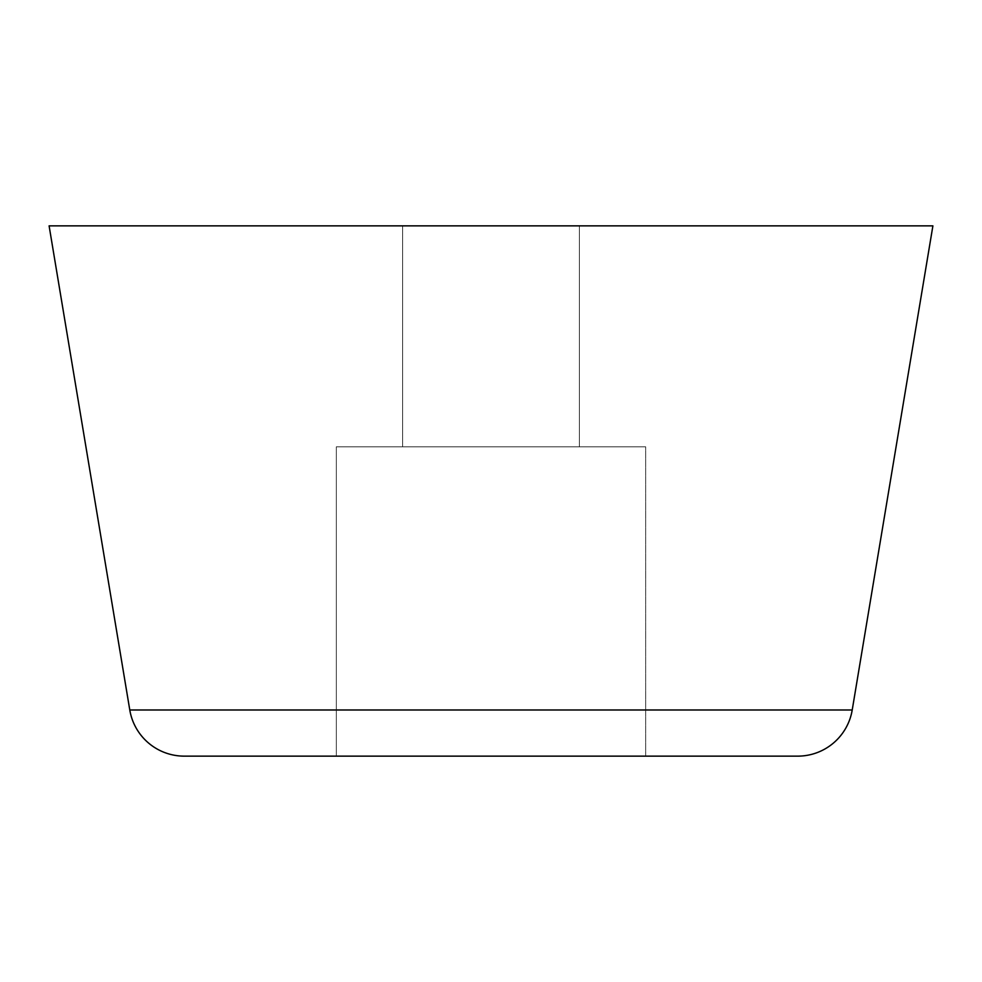 <?xml version="1.0" encoding="UTF-8"?>
<svg xmlns="http://www.w3.org/2000/svg" width="982" height="982" viewBox="0 0 982 982"><rect width="100%" height="100%" fill="white"/><g stroke="black" fill="none" stroke-linecap="round" stroke-linejoin="round"><path stroke-width="0.74" stroke-dasharray="4.91 3.68" d="M402.62 225.86L579.38 225.86L579.38 446.81L402.62 446.81L402.62 225.86L402.62 446.81L491 446.81L336.335 446.81L645.665 446.81L645.665 756.14L336.335 756.14L336.335 446.81L336.335 756.14L491 756.14L184.272 756.14L797.728 756.14L336.335 756.14L645.665 756.14L645.665 446.81L336.335 446.81L579.38 446.81L402.62 446.81L579.38 446.81L579.38 225.86L402.62 225.86M852.216 709.986L129.784 709.986L852.216 709.986A55.238 55.238 0 0 1 797.728 756.14M645.665 446.81L521.172 446.81L645.665 446.81M49.1 225.86L932.9 225.86L49.1 225.86M579.38 225.86L404.314 225.86L579.38 225.86"/><path stroke-width="1.47" d="M797.728 756.14L184.272 756.14A55.238 55.238 0 0 1 129.784 709.986L49.1 225.86L129.784 709.986L852.216 709.986L932.9 225.86L49.1 225.86L932.9 225.86L852.216 709.986L129.784 709.986A55.238 55.238 0 0 0 184.272 756.14L797.728 756.14A55.238 55.238 0 0 0 852.216 709.986"/></g></svg>
